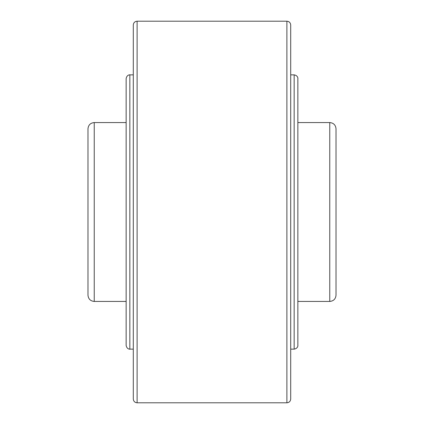 <?xml version="1.0" encoding="UTF-8"?>
<svg xmlns="http://www.w3.org/2000/svg" width="424" height="424" viewBox="0 0 424 424"><rect width="100%" height="100%" fill="white"/><g stroke="black" fill="none" stroke-linecap="round" stroke-linejoin="round"><path stroke-width="0.64" d="M336.02 128.822L336.02 295.178C335.649 298.978 333.561 301.067 329.761 301.438L329.761 122.562C333.561 122.933 335.649 125.022 336.02 128.822M94.239 301.438C90.439 301.067 88.351 298.978 87.98 295.178L87.98 128.822C88.351 125.022 90.439 122.933 94.239 122.562L94.239 301.438L126.14 301.438M290.705 25.016L290.705 398.984C290.477 401.3 289.205 402.572 286.889 402.8L286.889 21.2C289.205 21.428 290.477 22.7 290.705 25.016M133.295 212L133.295 25.016C133.523 22.7 134.795 21.428 137.111 21.2L137.111 402.8C134.795 402.572 133.523 401.3 133.295 398.984L133.295 212M290.705 35.51L290.705 59.36M290.705 388.49L290.705 364.64M290.705 74.862L294.155 74.862C298.046 75.509 298.008 78.726 297.86 78.567L297.86 345.433C298.008 345.274 298.046 348.491 294.155 349.138L290.705 349.138M133.295 349.138L129.845 349.138C130.226 349.259 126.887 349.493 126.14 345.433L126.14 78.567C126.887 74.507 130.226 74.741 129.845 74.862L133.295 74.862M294.155 74.862L294.155 349.138M129.845 349.138L129.845 74.862M137.111 21.2L286.889 21.2M297.86 122.562L329.761 122.562M94.239 122.562L126.14 122.562M297.86 301.438L329.761 301.438M137.111 402.8L286.889 402.8"/></g></svg>

